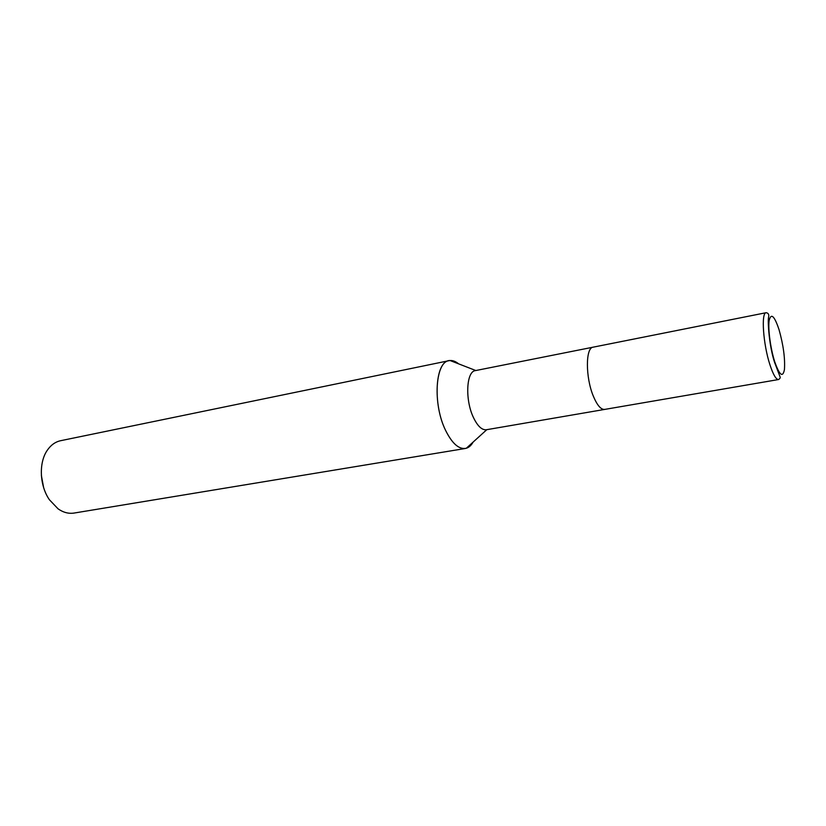 <?xml version="1.0" encoding="UTF-8"?>
<svg xmlns="http://www.w3.org/2000/svg" width="826" height="826" viewBox="0 0 826 826"><rect width="100%" height="100%" fill="white"/><g stroke="black" fill="none" stroke-linecap="round" stroke-linejoin="round"><path stroke-width="1.24" d="M593.213 347.157L475.394 370.616C466.287 371.37 464.914 399.836 473.422 417.471C477.573 426.113 481.888 430.201 486.359 429.747L604.756 409.407M593.14 347.168C585.5 347.56 585.438 377.306 593.305 396.088C597.146 405.287 600.936 409.727 604.684 409.417L778.567 379.537C776.048 379.619 773.157 374.632 769.873 364.596C763.152 344.091 761.004 312.507 766.167 312.703L593.14 347.168C585.5 347.56 585.438 377.306 593.305 396.088C597.146 405.287 600.936 409.727 604.684 409.417M449.065 360.673C452.152 360.084 455.343 361.148 458.657 363.863L450.067 360.528C435.395 359.93 432.194 403.594 445.668 430.532C451.967 443.201 458.533 449.179 465.358 448.477C468.445 447.919 471.037 445.782 473.153 442.055L466.329 448.25C459.256 449.798 452.369 443.892 445.668 430.532C432.607 404.389 435.085 361.86 449.065 360.673L60.649 440.702C55.311 441.848 50.84 445.069 47.237 450.346C38.626 462.674 39.565 485.616 49.405 499.751L58.088 508.857C63.344 512.502 68.672 513.896 74.072 513.06L465.358 448.477M41.372 475.456L43.613 487.516M774.623 361.447C779.455 375.272 782.728 378.009 784.432 369.656C785.196 358.525 783.399 345.206 779.052 329.688C774.406 315.852 771.102 312.755 769.171 320.385C767.85 328.603 770.431 348.159 774.623 361.447M475.828 370.533L450.067 360.528M486.803 429.675L466.329 448.25M766.167 312.703C768.366 313.064 769.171 314.582 768.572 317.256C767.56 321.613 769.171 345.795 774.447 361.984L780.012 376.728C780.529 377.616 780.043 378.556 778.567 379.537"/></g></svg>

